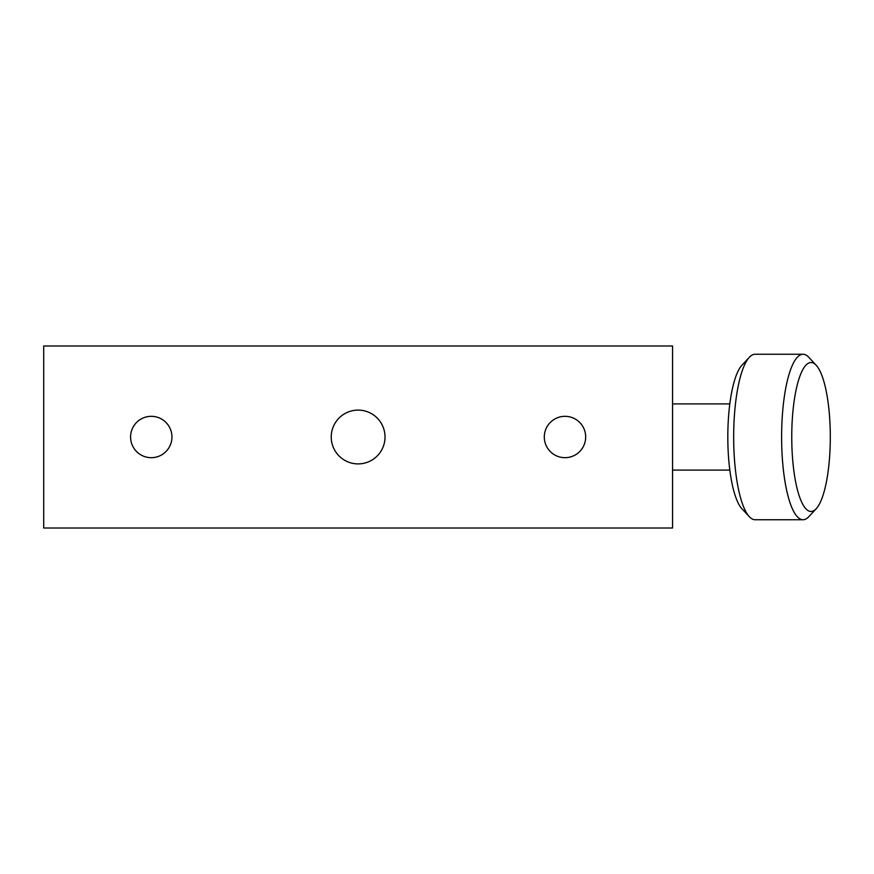 <?xml version="1.0" encoding="UTF-8"?>
<svg xmlns="http://www.w3.org/2000/svg" width="874" height="874" viewBox="0 0 874 874"><rect width="100%" height="100%" fill="white"/><g stroke="black" fill="none" stroke-linecap="round" stroke-linejoin="round"><path stroke-width="1.31" d="M358.132 463.897A26.897 26.897 0 0 1 331.235 437A26.897 26.897 0 0 1 358.132 410.103A26.897 26.897 0 0 1 385.019 437A26.897 26.897 0 0 1 358.132 463.897M151.268 416.319A20.681 20.681 0 0 0 130.587 437A20.681 20.681 0 0 0 151.268 457.681A20.681 20.681 0 0 0 171.949 437A20.681 20.681 0 0 0 151.268 416.319M564.986 416.319A20.681 20.681 0 0 0 544.305 437A20.681 20.681 0 0 0 564.986 457.681A20.681 20.681 0 0 0 585.678 437A20.681 20.681 0 0 0 564.986 416.319M672.554 528.016L672.554 345.984L43.7 345.984L43.7 528.016L672.554 528.016M805.544 365.605A74.465 19.272 90 0 0 792.5 457.572A74.465 19.272 90 0 0 816.196 508.744A74.465 19.272 90 0 0 816.513 508.395A74.465 19.272 90 0 0 830.3 436.355A74.465 19.272 90 0 0 816.196 365.256A74.465 19.272 90 0 0 805.544 365.605M816.196 508.744L808.778 516.72A82.746 21.413 -90 0 1 803.031 519.746A82.746 21.413 -90 0 1 781.837 448.897A82.746 21.413 -90 0 1 796.946 357.674A82.746 21.413 -90 0 1 803.031 354.254A82.746 21.413 -90 0 1 808.778 357.28L816.196 365.256M803.031 354.254L755.081 354.254A82.746 21.413 90 0 0 749.346 357.28A82.746 21.413 90 0 0 748.985 357.674A82.746 21.413 90 0 0 733.668 437.71A82.746 21.413 90 0 0 749.346 516.72A82.746 21.413 90 0 0 755.081 519.746L803.031 519.746M749.346 516.72L741.917 508.744A74.465 19.272 -90 0 1 727.813 437.645A74.465 19.272 -90 0 1 741.6 365.605A74.465 19.272 -90 0 1 741.917 365.256L749.346 357.28M672.554 470.103L729.823 470.103M672.554 403.897L729.823 403.897"/></g></svg>
